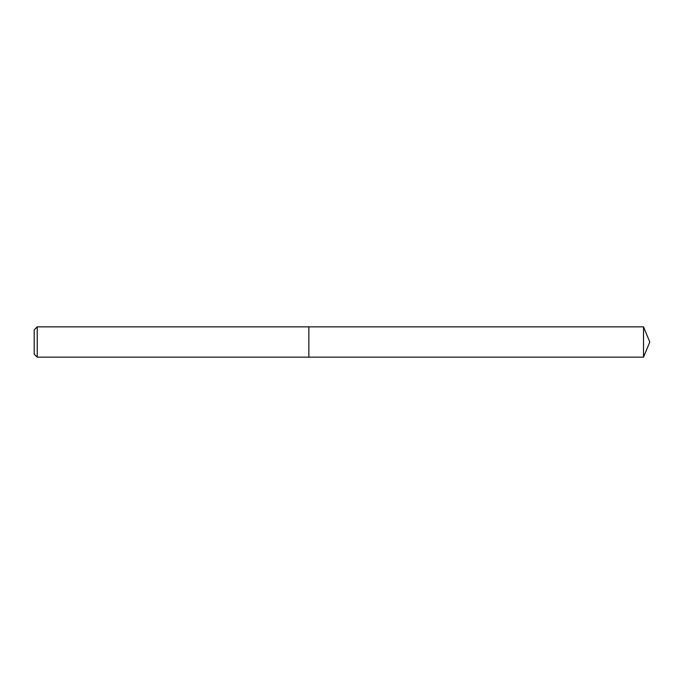 <?xml version="1.0" encoding="UTF-8"?>
<svg xmlns="http://www.w3.org/2000/svg" width="684" height="684" viewBox="0 0 684 684"><rect width="100%" height="100%" fill="white"/><g stroke="black" fill="none" stroke-linecap="round" stroke-linejoin="round"><path stroke-width="0.51" stroke-dasharray="3.42 2.56" d="M37.227 357.151L37.227 326.849M308.852 342L308.852 326.849L308.852 342M34.2 329.876L34.2 354.124M643.524 326.849L643.524 357.151"/><path stroke-width="1.03" d="M37.227 326.849L37.227 357.151L308.852 357.151L308.852 326.849L308.852 357.151L643.524 357.151L643.524 326.849L37.227 326.849L34.2 329.876L34.2 354.124L37.227 357.151M643.524 357.151L649.8 342L643.524 326.849"/></g></svg>
